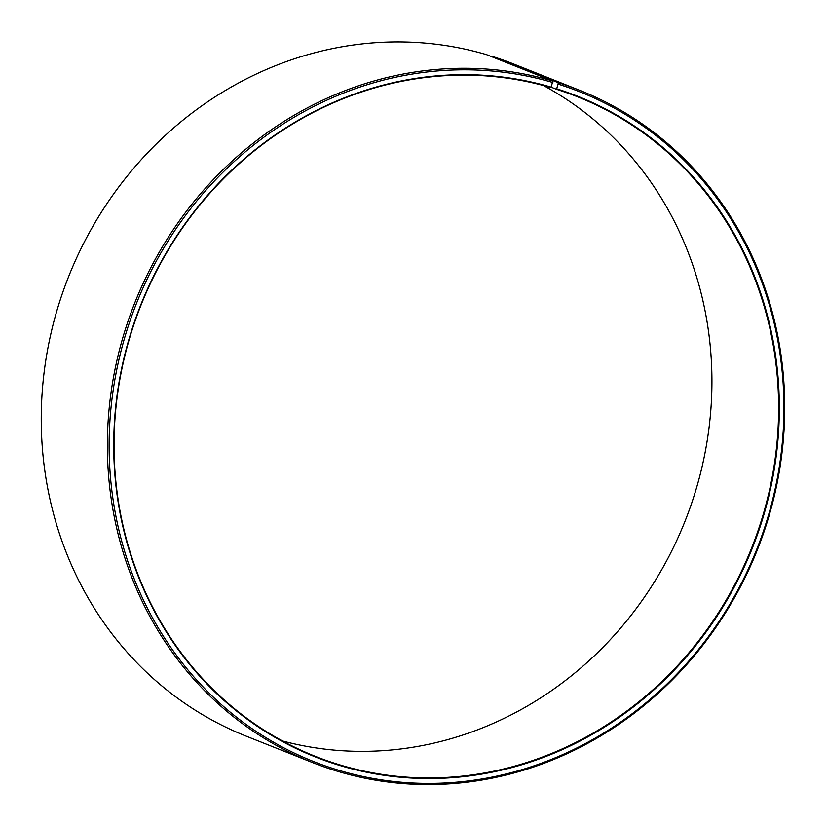 <?xml version="1.0" encoding="UTF-8"?>
<svg xmlns="http://www.w3.org/2000/svg" width="826" height="826" viewBox="0 0 826 826"><rect width="100%" height="100%" fill="white"/><g stroke="black" fill="none" stroke-linecap="round" stroke-linejoin="round"><path stroke-width="1.24" d="M551.365 87.257L556.548 89.322A354.87 328.572 -68.3 0 1 577.611 96.828A354.87 328.572 -68.3 0 1 755.883 536.786A354.87 328.572 -68.3 0 1 336.12 763.73A354.87 328.572 -68.3 0 1 315.047 756.224A354.87 328.572 -68.3 0 1 135.743 319.187A354.87 328.572 -68.3 0 1 551.056 87.649L552.78 81.02L486.669 54.692A361.695 334.891 -68.3 0 0 63.354 290.68A361.695 334.891 -68.3 0 0 246.117 736.121L312.238 762.45A361.695 334.891 -68.3 0 1 129.476 317.008A361.695 334.891 -68.3 0 1 552.78 81.02M556.548 89.322L558.376 82.724L491.935 56.788M492.255 56.395A361.695 334.891 -68.3 0 1 513.731 64.046L579.852 90.375A361.695 334.891 -68.3 0 1 761.541 538.789A361.695 334.891 -68.3 0 1 333.704 770.1A361.695 334.891 -68.3 0 1 312.238 762.45M558.376 82.724A361.695 334.891 -68.3 0 1 579.852 90.375M558.428 84.211A360.332 333.621 -68.3 0 1 764.824 526.967A360.332 333.621 -68.3 0 1 334.613 768.996A360.332 333.621 -68.3 0 1 127.256 329.233A360.332 333.621 -68.3 0 1 552.862 82.517M556.91 88.878A355.417 329.078 -68.3 0 1 760.488 525.594A355.417 329.078 -68.3 0 1 336.141 764.329A355.417 329.078 -68.3 0 1 131.602 330.555A355.417 329.078 -68.3 0 1 551.407 87.205M543.477 85.522A354.87 328.572 -68.3 0 1 684.899 521.516A354.87 328.572 -68.3 0 1 282.492 740.974"/></g></svg>

